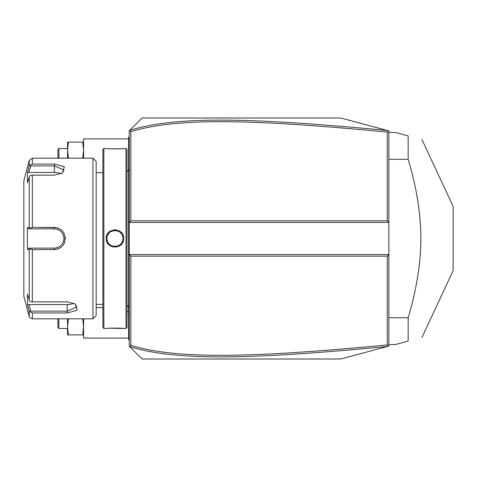 <?xml version="1.0" encoding="UTF-8"?>
<svg xmlns="http://www.w3.org/2000/svg" width="477" height="477" viewBox="0 0 477 477"><rect width="100%" height="100%" fill="white"/><g stroke="black" fill="none" stroke-linecap="round" stroke-linejoin="round"><path stroke-width="0.72" d="M388.886 346.087L340.685 359.002L142.098 359.002L129.249 346.147L129.249 254.569L388.886 254.569L387.276 256.173L130.853 256.173L129.249 254.569L129.249 222.431L388.886 222.431L388.886 346.087M388.886 222.431L388.886 130.913L388.397 130.787L387.276 132.069C250.497 119.041 176.448 117.586 130.853 131.706L130.853 220.827L387.276 220.827L388.886 222.431M388.397 346.213L387.276 344.931L387.276 256.173M129.661 130.442L142.098 117.998L340.685 117.998L387.294 130.489C249.823 117.431 175.691 115.935 129.661 130.442L129.249 130.853L129.249 222.431L130.853 220.827M129.661 346.558C175.435 361.017 249.507 359.616 387.294 346.511M129.595 346.499L130.853 345.294C176.192 359.36 250.186 358.006 387.276 344.931M130.853 256.173L130.853 345.294M128.605 338.115L83.618 338.115L83.618 318.833M83.618 158.167L83.618 138.885L128.605 138.885M68.455 158.167L67.549 150.136L68.455 142.098L83.618 142.098M68.455 142.098L67.549 142.098L67.549 158.167M82.712 158.167L83.618 150.136L82.712 142.098M67.549 148.526L58.874 148.526L58.874 158.167M58.874 148.526L57.914 149.492L57.914 158.167M83.618 334.902L82.712 334.902L83.618 326.864L82.712 318.833M68.455 334.902L67.549 326.864L67.549 334.902L82.712 334.902M67.549 318.833L67.549 326.864L68.455 318.833M67.549 328.474L58.874 328.474L58.874 318.833M58.874 328.474L57.914 327.508L57.914 318.833M387.294 130.489L388.397 130.787M387.276 220.827L387.276 132.069M129.595 130.501L130.853 131.706M129.249 167.904L128.605 167.964L128.605 137.925L129.249 137.281L128.605 137.925L128.605 137.281L129.249 136.637M128.605 167.964L128.605 177.289L129.249 177.349M129.249 299.651L128.605 299.711L128.605 177.289M128.605 299.711L128.605 309.036L129.249 309.096M129.249 340.363L128.605 339.719L128.605 309.036M128.605 339.075L129.249 339.719L128.605 339.075M128.605 308.231A3.214 3.214 0 0 0 126.995 305.447L126.995 171.553A3.214 3.214 0 0 0 128.605 168.769M126.035 148.526L126.035 328.474L126.995 327.508L126.995 149.492L126.035 148.526L123.626 148.526C124.121 148.991 105.757 148.991 106.27 148.526L106.633 148.562M126.035 328.474L123.626 328.474C124.133 328.009 105.775 328.009 106.27 328.474L103.861 328.474L103.861 148.526L106.27 148.526M106.27 238.5C105.769 227.219 124.127 227.219 123.626 238.5C124.133 249.781 105.763 249.781 106.27 238.5L106.914 238.5C106.413 228.137 123.483 228.137 122.983 238.5C123.483 248.863 106.413 248.863 106.914 238.5A8.031 8.031 0 0 1 106.931 238.011M116.436 229.89L114.891 229.759M107.462 148.633L109.263 148.77M110.276 148.83L120.687 148.764M122.44 148.633L123.263 148.562M123.626 328.474L109.245 328.23M107.456 328.367L106.633 328.438M103.861 328.474L102.895 327.508L102.895 149.492L103.861 148.526M92.937 158.167L92.937 318.833L96.151 315.619L96.151 161.381L92.937 158.167L32.341 158.167L32.341 164.046L54.378 164.046L32.341 164.046L30.301 164.964L29.24 166.181L29.24 160.546L32.341 158.167M32.341 227.398L30.301 228.131L29.24 227.529L29.24 177.152L27.523 182.769L27.523 171.792L28.853 172.459L30.862 165.877L54.378 165.883L54.378 164.046L64.347 166.771L62.451 172.972L54.378 175.148L32.341 175.148L32.341 227.398L54.378 227.398C60.973 228.024 64.616 231.727 65.301 238.5C64.61 245.279 60.967 248.982 54.378 249.602L56.459 249.399M62.392 230.951L61.67 230.236M58.915 228.4L58.343 228.155M56.369 227.583L38.309 227.398M29.24 177.152L30.301 175.333L32.341 175.148M38.309 249.602L54.378 249.602L32.341 249.602L32.341 301.852L30.301 301.667L29.24 299.848L29.24 249.471L27.523 249.477L27.296 238.5L27.523 227.523L28.853 228.859L30.862 228.859L30.301 228.131M30.862 228.859L54.378 228.859C60.215 229.425 63.429 232.639 64.019 238.5C63.429 244.367 60.215 247.575 54.378 248.141L28.853 248.141L54.378 248.141A9.641 9.641 0 0 0 54.927 248.123M58.492 248.785L58.909 248.6M60.227 247.873L61.074 247.271M63.882 243.974L64.484 242.71M32.341 301.852L67.227 301.852L75.306 304.028L77.191 310.235L67.227 312.954L32.341 312.954L32.341 318.833L92.937 318.833M30.862 165.877L30.301 164.964M28.853 172.459L54.378 172.459L54.378 165.883L64.019 170.045L61.944 173.282M27.523 171.792L29.24 166.181M28.62 308.804L29.24 310.819L29.24 316.454L23.85 296.342L23.85 180.658L29.24 160.546M27.523 227.523L29.24 227.529M28.853 228.859L54.378 228.859A9.641 9.641 0 0 1 54.927 228.877M55.475 228.924A9.641 9.641 0 0 1 56.572 229.115M57.645 229.431A9.641 9.641 0 0 1 58.17 229.64M59.178 230.141A9.641 9.641 0 0 1 59.655 230.433M59.726 230.48A9.641 9.641 0 0 1 60.12 230.755M60.984 231.482A9.641 9.641 0 0 1 61.384 231.876M62.105 232.74A9.641 9.641 0 0 1 62.433 233.205M63.232 234.69A9.641 9.641 0 0 1 63.435 235.209M63.757 236.282A9.641 9.641 0 0 1 63.954 237.385M64.001 237.94A9.641 9.641 0 0 1 64.001 239.06M63.954 239.615A9.641 9.641 0 0 1 63.757 240.718M63.435 241.791A9.641 9.641 0 0 1 63.232 242.316M62.427 243.801A9.641 9.641 0 0 1 62.105 244.26M61.378 245.124A9.641 9.641 0 0 1 60.978 245.524M60.114 246.245A9.641 9.641 0 0 1 59.744 246.508M59.655 246.567A9.641 9.641 0 0 1 59.172 246.859M58.17 247.366A9.641 9.641 0 0 1 57.645 247.569M56.572 247.885A9.641 9.641 0 0 1 55.475 248.076M29.24 249.471L30.301 248.869L32.341 249.602M27.523 249.477L28.853 248.141M30.862 248.141L30.301 248.869M74.794 303.718L76.869 306.955L67.227 311.117L30.862 311.123L30.301 312.036L32.341 312.954M27.738 305.924L29.24 310.819L30.301 312.036M30.862 311.123L28.853 304.541L27.523 305.208L27.523 294.231L29.24 299.848M73.846 303.229A9.641 4.818 0 0 1 67.227 304.541L28.853 304.541M54.378 172.459A9.641 4.818 180 0 1 60.99 173.771M106.973 237.516A8.031 8.031 0 0 1 107.051 237.033M107.152 236.55A8.031 8.031 0 0 1 107.289 236.073M107.456 235.608A8.031 8.031 0 0 1 108.112 234.279M108.386 233.861A8.031 8.031 0 0 1 108.684 233.468M109.006 233.092A8.031 8.031 0 0 1 109.352 232.734M109.722 232.4A8.031 8.031 0 0 1 110.109 232.09M110.509 231.804A8.031 8.031 0 0 1 111.368 231.309M111.821 231.101A8.031 8.031 0 0 1 112.28 230.922M112.751 230.773A8.031 8.031 0 0 1 113.234 230.653M113.717 230.564A8.031 8.031 0 0 1 114.206 230.498M114.701 230.469A8.031 8.031 0 0 1 115.195 230.469M115.69 230.498A8.031 8.031 0 0 1 116.179 230.564M116.662 230.653A8.031 8.031 0 0 1 117.145 230.773M117.616 230.922A8.031 8.031 0 0 1 118.075 231.101M118.529 231.309A8.031 8.031 0 0 1 119.381 231.804M119.787 232.09A8.031 8.031 0 0 1 120.174 232.4M120.544 232.734A8.031 8.031 0 0 1 120.89 233.092M121.212 233.468A8.031 8.031 0 0 1 121.51 233.861M121.784 234.279A8.031 8.031 0 0 1 122.44 235.608M122.607 236.073A8.031 8.031 0 0 1 122.738 236.55M122.845 237.033A8.031 8.031 0 0 1 122.923 237.516M122.965 238.011A8.031 8.031 0 0 1 122.965 238.989M106.914 238.5A8.031 8.031 0 0 0 106.931 238.989M106.973 239.484A8.031 8.031 0 0 0 107.051 239.967M107.152 240.45A8.031 8.031 0 0 0 107.289 240.927M107.456 241.392A8.031 8.031 0 0 0 108.112 242.721M108.386 243.139A8.031 8.031 0 0 0 108.684 243.532M109.006 243.908A8.031 8.031 0 0 0 109.352 244.266M109.722 244.6A8.031 8.031 0 0 0 110.109 244.91M110.509 245.196A8.031 8.031 0 0 0 111.368 245.691M111.821 245.899A8.031 8.031 0 0 0 112.28 246.078M112.751 246.227A8.031 8.031 0 0 0 113.234 246.347M113.717 246.436A8.031 8.031 0 0 0 114.206 246.502M114.701 246.531A8.031 8.031 0 0 0 115.195 246.531M115.69 246.502A8.031 8.031 0 0 0 116.179 246.436M116.662 246.347A8.031 8.031 0 0 0 117.145 246.227M117.616 246.078A8.031 8.031 0 0 0 118.075 245.899M118.529 245.691A8.031 8.031 0 0 0 119.381 245.196M119.787 244.91A8.031 8.031 0 0 0 120.174 244.6M120.544 244.266A8.031 8.031 0 0 0 120.89 243.908M121.212 243.532A8.031 8.031 0 0 0 121.51 243.139M121.784 242.721A8.031 8.031 0 0 0 122.44 241.392M122.607 240.927A8.031 8.031 0 0 0 122.738 240.45M122.845 239.967A8.031 8.031 0 0 0 122.923 239.478M388.886 159.282L408.163 159.282C416.528 187.222 420.774 213.63 420.899 238.5C420.774 263.376 416.528 289.783 408.163 317.718L408.163 341.097L395.308 344.537L388.886 344.537M388.886 317.718L408.163 317.718M388.886 132.463L395.308 132.463L408.163 135.903L408.163 159.282M421.984 139.606L453.15 206.44L453.15 270.56L421.984 337.394M408.163 341.097C426.671 336.136 426.671 336.136 408.163 341.097C426.671 336.136 426.671 336.136 408.163 341.097M408.163 135.903C426.671 140.864 426.671 140.864 408.163 135.903C426.671 140.864 426.671 140.864 408.163 135.903M128.605 154.953L129.249 154.953L128.605 154.953M128.605 161.411L129.249 161.411M128.605 183.842L129.249 183.842M128.605 293.158L129.249 293.158M128.605 315.589L129.249 315.589M128.605 322.047L129.249 322.047M54.378 227.398L54.378 228.859M65.301 238.5L64.019 238.5M54.378 249.602L54.378 248.141M67.227 312.954L67.227 304.541M123.626 238.5L122.983 238.5M126.995 311.386A19.283 19.283 0 0 0 128.605 312.226M102.895 307.587L96.151 307.587M96.151 172.626L102.895 172.626M96.151 304.374L102.895 304.374M29.24 316.454C28.608 316.847 29.646 317.64 32.341 318.833"/></g></svg>

